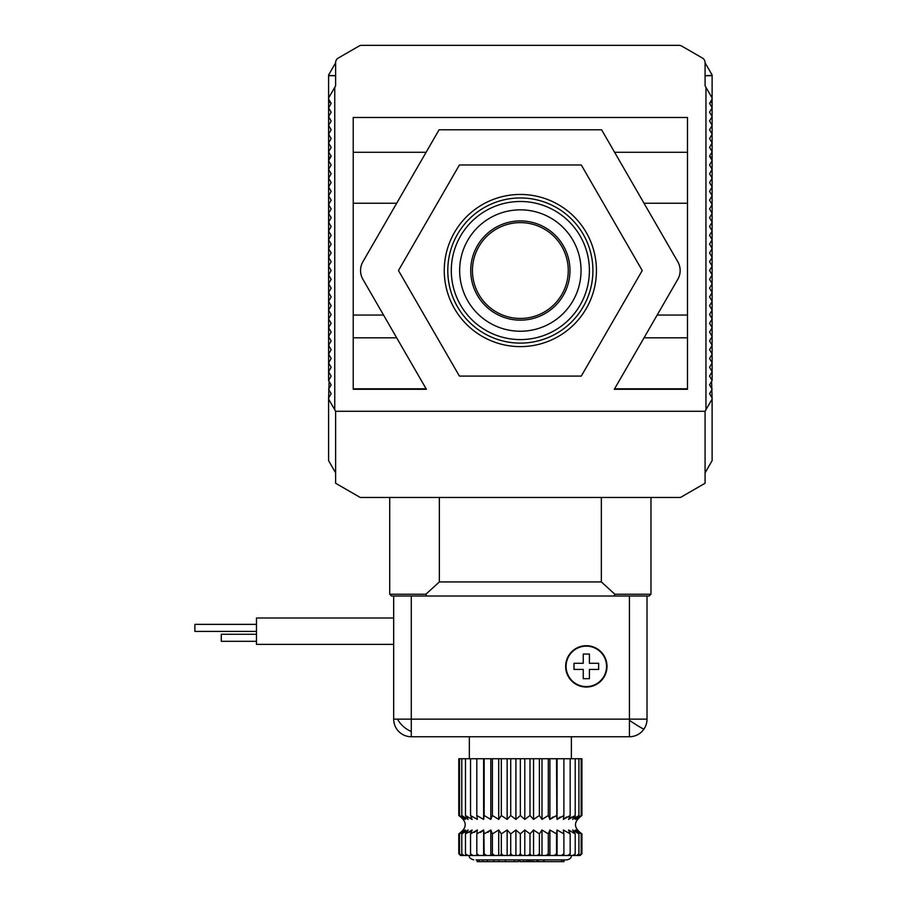 <?xml version="1.0" encoding="UTF-8"?>
<svg xmlns="http://www.w3.org/2000/svg" width="907" height="907" viewBox="0 0 907 907"><rect width="100%" height="100%" fill="white"/><g stroke="black" fill="none" stroke-linecap="round" stroke-linejoin="round"><path stroke-width="1.36" d="M335.624 62.81L328.833 74.589A1.757 1.757 0 0 0 328.595 75.462L335.624 75.7L328.595 75.7L328.595 98.001L334.751 87.333L334.751 409.749L335.624 411.279L335.624 483.261L360.26 497.478L680.443 497.478L705.079 483.261L705.079 411.279L705.952 409.749L705.952 87.333L705.079 85.814L705.079 62.617A5.283 5.283 0 0 0 702.437 58.048L681.667 46.053A5.283 5.283 0 0 0 679.037 45.35L361.678 45.35A5.283 5.283 0 0 0 359.036 46.053L338.266 58.048A5.283 5.283 0 0 0 335.624 62.617L335.624 85.814L334.751 87.333M328.595 102.525L328.595 99.01L331.134 103.409L328.595 107.808L328.595 116.595L331.134 112.207L328.595 107.808L328.595 102.525L330.624 102.525M705.079 62.81L711.882 74.589A1.757 1.757 0 0 1 712.108 75.462L705.079 75.7L712.108 75.7L712.108 107.808L709.569 112.207L712.108 116.595L709.569 120.994L712.108 125.393L709.569 129.792L712.108 134.191L709.569 138.59L712.108 142.989L709.569 147.388L712.108 151.786L709.569 156.185L712.108 160.584L709.569 164.983L712.108 169.382L709.569 173.781L712.108 178.18L709.569 182.568L712.108 186.967L709.569 191.366L712.108 195.765L709.569 200.164L712.108 204.563L709.569 208.961L712.108 213.36L709.569 217.759L712.108 222.158L709.569 226.557L712.108 230.956L709.569 235.355L712.108 239.754L709.569 244.142L712.108 248.541L709.569 252.94L712.108 257.339L709.569 261.738L712.108 266.136L709.569 270.535L712.108 274.934L709.569 279.333L712.108 283.732L709.569 288.131L712.108 292.53L709.569 296.929L712.108 301.328L709.569 305.727L712.108 310.115L709.569 314.514L712.108 318.913L709.569 323.311L712.108 327.71L709.569 332.109L712.108 336.508L709.569 340.907L712.108 345.306L709.569 349.705L712.108 354.104L709.569 358.503L712.108 362.902L709.569 367.301L712.108 371.689L709.569 376.088L712.108 380.487L712.108 157.058L710.079 157.058M705.079 472.853L712.108 460.665L712.108 399.091L705.952 409.749M712.108 399.091L711.61 381.371M329.105 381.371L328.595 398.082L331.134 393.683L328.595 389.284L331.134 384.885L328.595 380.487L331.134 376.088L328.595 371.689L331.134 367.301L328.595 362.902L331.134 358.503L328.595 354.104L331.134 349.705L328.595 345.306L331.134 340.907L328.595 336.508L331.134 332.109L328.595 327.71L331.134 323.311L328.595 318.913L331.134 314.514L328.595 310.115L331.134 305.727L328.595 301.328L331.134 296.929L328.595 292.53L331.134 288.131L328.595 283.732L331.134 279.333L328.595 274.934L331.134 270.535L328.595 266.136L331.134 261.738L328.595 257.339L331.134 252.94L328.595 248.541L331.134 244.142L328.595 239.754L331.134 235.355L328.595 230.956L331.134 226.557L328.595 222.158L331.134 217.759L328.595 213.36L331.134 208.961L328.595 204.563L331.134 200.164L328.595 195.765L331.134 191.366L328.595 186.967L331.134 182.568L328.595 178.18L331.134 173.781L328.595 169.382L331.134 164.983L328.595 160.584L331.134 156.185L328.595 151.786L331.134 147.388L328.595 142.989L331.134 138.59L328.595 134.191L331.134 129.792L328.595 125.393L331.134 120.994L328.595 116.595L328.595 380.487M334.751 409.749L328.595 399.091L328.595 460.665L335.624 472.853M389.727 497.478L389.727 594.244L391.484 596.001L393.683 596.001L393.683 719.149L411.279 719.149L411.279 736.745L629.424 736.745A17.596 17.596 0 0 0 644.004 729.001A17.596 0.986 -146 0 1 639.548 726.813A17.596 0.986 34 0 1 629.424 720.339L629.424 736.745M601.352 497.478L601.352 581.931L614.867 594.244L614.118 596.001L629.424 596.001L629.424 720.339M393.683 596.001L411.279 596.001L411.279 719.149L647.02 719.149A17.596 17.596 0 0 1 644.004 729.001M461.561 816.969L458.783 815.529L463.976 819.406L459.532 815.529L465.359 819.406L461.788 815.529L468.103 819.406L465.484 815.529L472.128 819.406L470.54 815.529L477.354 819.406L476.81 815.529L483.624 819.406L484.157 815.529L490.8 819.406L492.399 815.529L498.714 819.406L501.322 815.529L507.149 819.406L510.72 815.529L515.913 819.406L520.357 815.529L524.79 819.406L529.983 815.529L533.554 819.406L539.382 815.529L541.989 819.406L548.304 815.529L549.903 819.406L556.547 815.529L557.079 819.406L563.893 815.529L563.36 819.406L570.163 815.529L568.576 819.406L575.219 815.529L572.6 819.406L578.915 815.529L575.344 819.406L581.172 815.529L576.727 819.406L581.931 815.529C573.349 821.651 573.349 827.762 581.931 833.873L576.727 829.996L581.172 833.873L575.344 829.996L578.915 833.873L572.6 829.996L575.219 833.873L568.576 829.996L570.163 833.873L563.36 829.996L563.893 833.873L557.079 829.996L556.547 833.873L549.903 829.996L548.304 833.873L541.989 829.996L539.382 833.873L533.554 829.996L529.983 833.873L524.79 829.996L520.357 833.873L515.913 829.996L510.72 833.873L507.149 829.996L501.322 833.873L498.714 829.996L492.399 833.873L490.8 829.996L484.157 833.873L483.624 829.996L476.81 833.873L477.354 829.996L470.54 833.873L472.128 829.996L465.484 833.873L468.103 829.996L461.788 833.873L465.359 829.996L459.532 833.873L463.976 829.996L458.783 833.873L458.783 853.736L460.552 855.494L524.79 855.494L524.79 829.996M579.12 816.992L576.727 819.406M576.727 817.955L575.628 819.055M575.492 816.992L572.6 819.406M571.614 816.992L568.576 819.406M566.478 816.992L563.36 819.406M560.209 816.992L557.079 819.406L557.079 758.728L458.783 758.728L458.783 815.529C467.354 821.651 467.354 827.762 458.783 833.873M556.83 816.992L556.547 758.728M552.941 816.992L549.903 819.406L549.903 758.728M579.142 832.445L581.931 833.873L581.931 853.736L580.151 855.494L581.931 853.736M476.016 859.893L566.977 859.893L563.961 859.893L563.961 861.65L563.485 859.893M614.867 594.244L650.977 594.244L650.977 497.478M389.727 594.244L425.837 594.244L439.351 581.931L439.351 497.478M647.02 719.149L647.02 596.001L649.219 596.001L650.977 594.244M393.683 617.996L256.466 617.996L256.466 644.378L393.683 644.378M606.998 666.373A20.668 20.668 0 0 0 586.33 645.705A20.668 20.668 0 0 0 565.651 666.373A20.668 20.668 0 0 0 586.33 687.041A20.668 20.668 0 0 0 606.998 666.373M469.338 736.745L469.338 758.728M571.376 736.745L571.376 758.728M606.556 666.373A20.226 20.226 0 0 1 586.33 686.599A20.226 20.226 0 0 1 566.093 666.373A20.226 20.226 0 0 1 586.33 646.135A20.226 20.226 0 0 1 606.556 666.373M256.466 634.265L221.274 634.265L221.274 641.306L256.466 641.306M256.466 624.367L194.892 624.367L194.892 631.408L256.466 631.408M530.742 859.893L530.742 861.65L530.765 859.893M411.279 596.001L426.585 596.001L425.837 594.244M601.352 581.931L439.351 581.931M426.585 596.001L614.118 596.001M647.02 596.001L629.424 596.001M393.683 719.149A17.596 17.596 0 0 0 411.279 736.745M581.931 815.529L581.931 758.728L557.079 758.728M583.246 669.445L583.246 678.685L589.403 678.685L589.403 669.445L598.643 669.445L598.643 663.289L589.403 663.289L589.403 654.06L583.246 654.06L583.246 663.289L574.006 663.289L574.006 669.445L583.246 669.445M581.172 758.728L581.172 815.529M459.532 815.529L459.532 758.728M578.915 758.728L578.915 815.529M461.788 815.529L461.788 758.728M575.219 758.728L575.219 815.529M465.484 815.529L465.484 758.728M570.163 758.728L570.163 815.529M470.54 815.529L470.54 758.728M563.893 758.728L563.893 815.529M476.81 815.529L476.81 758.728M483.624 819.406L483.624 758.728M484.157 815.529L484.157 758.728M490.8 819.406L490.8 758.728M548.304 758.728L548.304 815.529M492.399 815.529L492.399 758.728M541.989 758.728L541.989 819.406M498.714 819.406L498.714 758.728M539.382 758.728L539.382 815.529M501.322 815.529L501.322 758.728M533.554 758.728L533.554 819.406M507.149 819.406L507.149 758.728M529.983 758.728L529.983 815.529M510.72 815.529L510.72 758.728M524.79 758.728L524.79 819.406M515.913 819.406L515.913 758.728M520.357 758.728L520.357 815.529M461.584 832.422L463.976 829.996M463.976 831.447L465.359 829.996M465.212 832.422L468.103 829.996M469.089 832.422L472.128 829.996M474.225 832.422L477.014 830.347M480.506 832.422L483.624 829.996L483.624 855.494M483.873 832.422L484.157 853.736L486.435 855.494M487.762 832.422L490.8 829.996L490.8 855.494M520.357 833.873L520.357 853.736L521.876 855.494M524.79 855.494L528.203 855.494L529.983 853.736L529.983 833.873M460.541 855.494L458.783 853.736M528.203 855.494L580.151 855.494M520.357 853.736L518.838 855.494M515.913 829.996L515.913 855.494M533.554 855.494L533.554 829.996M529.983 853.736L531.207 855.494M512.5 855.494L510.72 853.736L509.496 855.494M500.426 855.494L501.322 853.736L503.317 855.494M491.855 855.494L492.399 853.736L494.564 855.494M483.975 855.494L484.157 853.736M476.991 855.494L476.81 853.736L479.145 855.494M471.084 855.494L470.54 853.736L472.864 855.494M466.379 855.494L465.484 853.736L467.763 855.494M463.012 855.494L461.788 853.736L463.953 855.494M461.051 855.494L459.532 853.736L461.527 855.494M579.176 855.494L581.172 853.736L579.652 855.494M576.75 855.494L578.915 853.736L577.691 855.494M572.941 855.494L575.219 853.736L574.324 855.494M567.839 855.494L570.163 853.736L569.619 855.494M561.558 855.494L563.893 853.736L563.712 855.494M554.268 855.494L556.547 853.736L556.728 855.494M546.15 855.494L548.304 853.736L548.848 855.494M537.386 855.494L539.382 853.736L540.277 855.494M510.72 833.873L510.72 853.736M539.382 853.736L539.382 833.873M507.149 829.996L507.149 855.494M541.989 855.494L541.989 829.996M523.679 859.893L523.679 861.65L519.836 861.65L519.836 859.893M523.679 861.65L526.593 861.65L526.593 859.893M526.593 861.65L528.237 861.65L528.237 859.893M528.237 861.65L529.915 861.65L529.915 859.893M529.915 861.65L533.021 861.65L533.021 859.893M533.021 861.65L536.944 861.65L536.944 859.893M536.944 861.65L544.189 861.65L544.189 859.893M543.803 861.65L543.758 859.893M477.184 859.893L477.184 861.65L479.225 861.65L479.225 859.893M479.225 861.65L482.966 861.65L482.966 859.893M482.966 861.65L487.444 861.65L487.444 859.893M544.189 861.65L561.558 861.65L561.558 859.893M561.558 861.65L562.034 859.893M562.034 861.65L563.485 861.65M487.444 861.65L493.737 861.65L493.737 859.893M493.737 861.65L498.839 861.65L498.839 859.893M498.839 861.65L505.448 861.65L505.448 859.893M505.448 861.65L514.473 861.65L514.473 859.893M514.473 861.65L518.316 861.65L518.316 859.893M538.191 861.65L538.191 859.893M543.61 861.65L543.61 859.893M501.322 833.873L501.322 853.736M548.304 853.736L548.304 833.873M498.714 829.996L498.714 855.494M549.903 855.494L549.903 829.996M492.399 833.873L492.399 853.736M556.547 853.736L556.547 833.873M557.079 855.494L557.079 829.996M563.893 853.736L563.893 833.873M476.81 833.873L476.81 853.736M570.163 853.736L570.163 833.873M470.54 833.873L470.54 853.736M575.219 853.736L575.219 833.873M465.484 833.873L465.484 853.736M578.915 853.736L578.915 833.873M461.788 833.873L461.788 853.736M581.172 853.736L581.172 833.873M459.532 833.873L459.532 853.736M680.148 270.535A17.596 17.596 0 0 0 677.79 261.738L601.613 129.792L439.09 129.792L362.913 261.738A17.596 17.596 0 0 0 362.913 279.333L426.403 389.284L353.22 389.284L353.22 117.479L687.483 117.479L687.483 389.284L614.311 389.284L677.79 279.333A17.596 17.596 0 0 0 680.148 270.535M335.624 411.279L705.079 411.279M712.108 380.487L709.569 384.885L712.108 389.284L709.569 393.683L712.108 398.082M712.108 99.01L709.569 103.409L712.108 107.808L712.108 157.058M705.952 87.333L712.108 98.001M328.595 399.091L328.595 398.082M328.595 98.001L328.595 99.01M687.483 152.274L614.595 152.274M644.015 203.247L687.483 203.247L644.015 203.247M353.22 152.274L426.109 152.274M687.483 337.823L644.015 337.823M614.583 388.808L687.483 388.808M657.167 315.046L687.483 315.046M353.22 203.247L396.688 203.247L353.22 203.247M383.536 315.046L353.22 315.046M353.22 388.808L426.12 388.808M396.688 337.823L353.22 337.823M472.445 270.535A47.912 47.912 0 0 1 520.357 222.623A47.912 47.912 0 0 1 568.258 270.535A47.912 47.912 0 0 1 520.357 318.448A47.912 47.912 0 0 1 472.445 270.535M470.733 270.535A49.613 49.613 0 0 1 520.357 220.923A49.613 49.613 0 0 1 569.97 270.535A49.613 49.613 0 0 1 520.357 320.148A49.613 49.613 0 0 1 470.733 270.535M459.656 270.535A60.69 60.69 0 0 1 520.357 209.846A60.69 60.69 0 0 1 581.047 270.535A60.69 60.69 0 0 1 520.357 331.236A60.69 60.69 0 0 1 459.656 270.535M589.403 270.535A69.057 69.057 0 0 1 520.357 339.592A69.057 69.057 0 0 1 451.301 270.535A69.057 69.057 0 0 1 520.357 201.49A69.057 69.057 0 0 1 589.403 270.535M447.786 270.535A72.571 72.571 0 0 0 520.357 343.107A72.571 72.571 0 0 0 592.917 270.535A72.571 72.571 0 0 0 520.357 197.964A72.571 72.571 0 0 0 447.786 270.535M520.357 346.621A76.086 76.086 0 0 1 444.26 270.535A76.086 76.086 0 0 1 520.357 194.449A76.086 76.086 0 0 1 596.443 270.535A76.086 76.086 0 0 1 520.357 346.621M642.235 270.535L581.296 376.088L459.407 376.088L398.468 270.535L459.407 164.983L581.296 164.983L642.235 270.535M397.595 719.149A17.596 10.725 38.4 0 0 403.241 726.382A17.596 10.725 -141.6 0 0 411.279 731.461M469.338 855.494C468.715 857.217 470.189 858.691 473.726 859.893M571.376 855.494C571.603 857.625 570.14 859.099 566.977 859.893M487.252 859.893L487.252 861.65M712.108 102.525L710.079 102.525M330.624 157.058L328.595 157.058"/></g></svg>
